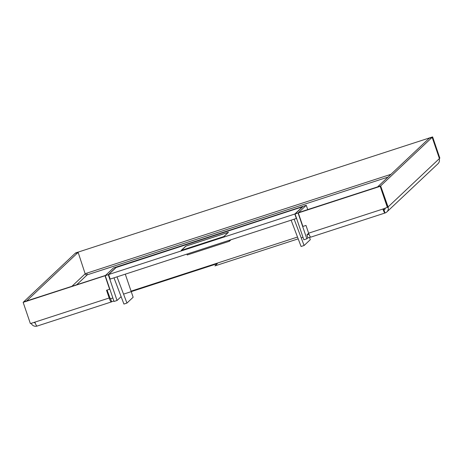 <?xml version="1.0" encoding="UTF-8"?>
<svg xmlns="http://www.w3.org/2000/svg" width="463" height="463" viewBox="0 0 463 463"><rect width="100%" height="100%" fill="white"/><g stroke="black" fill="none" stroke-linecap="round" stroke-linejoin="round"><path stroke-width="0.69" d="M308.995 234.191L306.94 234.857L307.97 237.895L310.54 237.056M111.323 301.951L37.057 326.091A4.821 0.828 72 0 1 34.899 322.126L109.17 297.993A4.821 0.828 72 0 0 111.323 301.951A4.821 0.828 72 0 0 111.38 301.917L113.863 300.973M107.063 290.081L110.327 298.895L112.833 297.94M306.94 234.857L308.647 233.248M111.606 301.708L110.57 298.676M31.183 323.336A4.821 4.734 -133.3 0 0 36.982 326.097M34.227 322.346A1.609 1.58 -133.3 0 0 35.234 323.058M78.149 252.381L75.133 253.359L23.601 301.928L26.617 300.95L78.149 252.381L85.169 273.824A1.609 1.58 -133.3 0 0 87.189 274.848L86.894 273.124L85.377 273.616M75.585 252.937L432.621 136.903L75.585 252.937M385.048 212.997L310.777 237.137A4.821 0.828 72 0 1 308.624 233.173L382.895 209.039A4.821 0.828 72 0 0 385.048 212.997A4.821 0.828 72 0 0 385.106 212.963A4.821 4.734 46.7 0 0 388.075 206.944L380.632 185.9L432.164 137.332L439.41 158.566L439.85 158.149L432.621 136.903M439.41 158.566L432.176 137.32M439.399 158.572L439.184 158.774A4.821 4.734 46.7 0 1 437.975 163.752L386.865 211.921M380.632 185.9L377.623 186.878L429.155 138.31L432.164 137.332M385.147 208.304A1.609 1.58 46.7 0 1 384.076 209.93L385.042 209.016M385.106 212.963L383.422 208.865M382.895 209.039L387.855 207.152L380.627 185.912L298.745 212.517L298.305 212.934L302.9 226.436L305.991 225.435L308.624 233.173M105.506 275.433L23.59 301.94L23.15 302.356L30.379 323.596L34.899 322.126M109.17 297.993L106.536 290.255L109.621 289.248L105.026 275.745L23.15 302.356M387.415 207.569L380.181 186.329L298.305 212.934M105.026 275.745L105.471 275.329M380.181 186.329L380.627 185.912M297.518 237.056L131.064 291.152M307.936 237.785L306.859 238.804L303.85 239.782L295.064 213.987L302.808 206.689L116.057 267.539M307.733 209.6L306.263 205.294L113.441 267.955L105.251 275.676L114.031 301.465L117.046 300.487L121.121 296.644M306.263 205.294L298.079 213.009L295.064 213.987M105.251 275.676L108.267 274.692L116.01 267.394M306.859 238.804L298.079 213.009M117.046 300.487L108.267 274.692M296.569 218.397L110.182 279.085L108.631 274.536L294.833 214.022L302.466 206.828L116.265 267.342L108.631 274.536M185.79 246.281A10.614 1.817 72 0 0 185.721 246.16L228.502 232.258L223.965 236.535L181.183 250.437L185.721 246.16M309.521 237.392L310.297 239.672L304.104 245.506L294.173 219.294M125.288 274.177L133.141 297.246L126.943 303.08L117.012 276.868M304.104 245.506L301.089 246.49L291.158 220.272M296.384 218.577L294.833 214.022M126.943 303.08L123.928 304.064L113.996 277.846M228.178 232.559L223.716 236.616M229.11 240.436L229.388 241.258L230.863 239.869M228.132 232.42L185.952 246.125L181.525 250.298L223.71 236.593M186.93 254.146L187.208 254.963L229.388 241.258M302.999 237.282L301.205 237.866M298.195 238.844L214.936 265.901L217.326 263.65L123.928 294.005M76.794 284.647L87.189 274.848L388.011 177.086M85.169 273.824L72.043 286.192M86.894 273.124L390.957 174.308M388.075 206.944L439.184 158.774"/></g></svg>
